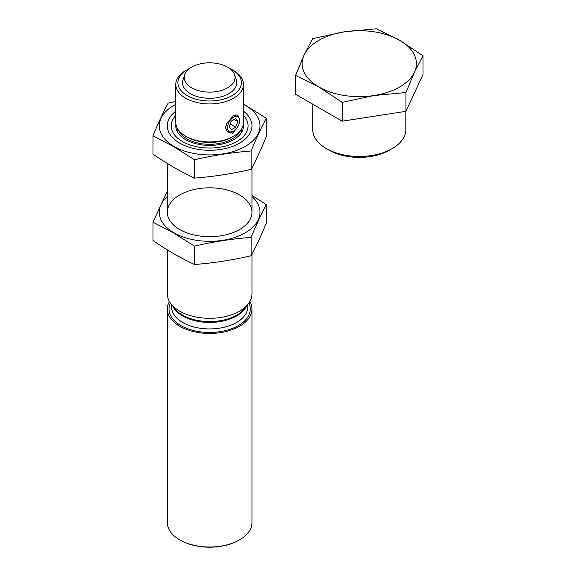 <?xml version="1.0" encoding="UTF-8"?>
<svg xmlns="http://www.w3.org/2000/svg" width="576" height="576" viewBox="0 0 576 576"><rect width="100%" height="100%" fill="white"/><g stroke="black" fill="none" stroke-linecap="round" stroke-linejoin="round"><path stroke-width="0.86" d="M405.929 111.326L423 74.534L423 55.735L399.679 40.334L376.351 28.8L344.491 31.795L312.624 38.657L304.085 55.123L295.553 75.449L295.553 94.248L342.202 121.183L405.929 111.326L405.929 92.527L414.461 72.194L423 55.735M405.828 111.341L405.828 129.593A46.555 26.878 180 0 1 392.198 148.594A46.555 26.878 180 0 1 326.354 148.594A46.555 26.878 180 0 1 312.718 129.593L312.718 104.162M392.198 148.594L389.441 150.185A42.66 24.631 180 0 1 329.112 150.185L326.354 148.594M295.553 75.449L318.874 86.983L342.202 102.384L342.202 121.183M342.202 102.384L374.062 95.522L405.929 92.527M374.062 95.522A57.132 32.983 180 0 1 318.874 86.983A57.132 32.983 180 0 1 304.085 55.123A57.132 32.983 180 0 1 344.491 31.795A57.132 32.983 180 0 1 399.679 40.334A57.132 32.983 180 0 1 414.461 72.194A57.132 32.983 180 0 1 374.062 95.522M240.71 130.176A31.954 18.446 180 0 1 232.236 138.902A31.954 18.446 180 0 1 200.981 143.618A31.954 18.446 180 0 1 178.574 130.176M176.998 131.04A33.854 19.548 180 0 1 177.689 129.758M241.596 129.758A33.854 19.548 180 0 1 242.287 131.04M243.367 124.128A33.854 19.548 180 0 1 243.504 125.856A33.854 19.548 180 0 1 233.582 139.68A33.854 19.548 180 0 1 196.69 143.921A33.854 19.548 180 0 1 175.788 125.856A33.854 19.548 180 0 1 175.918 124.128M243.504 115.366A38.426 22.183 180 0 1 236.815 141.545A38.426 22.183 180 0 1 186.725 143.669A38.426 22.183 180 0 1 175.788 115.366M251.964 254.117L251.964 293.89A42.322 24.437 180 0 1 248.278 303.862A42.322 24.437 180 0 1 239.573 311.162A42.322 24.437 180 0 1 171.007 303.862A42.322 24.437 180 0 1 167.321 293.89L167.321 249.833M249.89 301.45A42.322 24.437 180 0 1 251.964 309.002A42.322 24.437 180 0 1 239.573 326.282A42.322 24.437 180 0 1 193.45 331.582A42.322 24.437 180 0 1 167.321 309.002A42.322 24.437 180 0 1 169.394 301.45M251.964 309.002L251.964 522.562A42.322 24.437 180 0 1 239.573 539.842A42.322 24.437 180 0 1 179.719 539.842A42.322 24.437 180 0 1 167.321 522.562L167.321 309.002M238.975 540.187A41.479 23.947 180 0 1 238.968 540.187L238.968 540.187A41.479 23.947 180 0 1 180.317 540.187L179.719 539.842M243.504 104.335A50.364 29.074 180 0 1 246.103 145.915A50.364 29.074 180 0 1 174.031 146.419A50.364 29.074 180 0 1 175.788 104.335M243.504 111.197A42.322 24.437 180 0 1 239.573 143.136A42.322 24.437 180 0 1 179.719 143.136L179.719 143.136A42.322 24.437 180 0 1 175.788 111.197M175.788 101.426L168.178 103.111C163.116 112.522 158.054 123.422 153 135.814L173.729 146.65L194.465 159.754C213.35 155.347 232.229 152.424 251.114 150.991C256.169 138.6 261.23 127.699 266.292 118.289L243.504 104.011M266.292 118.289L266.292 136.634C261.23 149.026 256.169 159.926 251.114 169.344C232.229 173.75 213.35 176.674 194.465 178.106C180.72 171.655 166.896 163.67 153 154.159L153 135.814M194.465 178.106L194.465 159.754M251.114 169.344L251.114 150.991M251.964 196.488A50.364 29.074 180 0 1 241.279 234.871A50.364 29.074 180 0 1 174.031 232.812A50.364 29.074 180 0 1 167.321 196.488M179.719 229.529L179.719 229.529A42.322 24.437 180 0 1 179.719 194.969A42.322 24.437 180 0 1 239.573 194.969A42.322 24.437 180 0 1 239.573 229.529A42.322 24.437 180 0 1 179.719 229.529M167.321 191.117L153 222.206L173.729 233.042L194.465 246.146C213.35 241.733 232.229 238.81 251.114 237.384C256.169 224.993 261.23 214.092 266.292 204.674L251.964 195.394M266.292 204.674L266.292 223.027C261.23 235.418 256.169 246.319 251.114 255.73C232.229 260.143 213.35 263.059 194.465 264.492C180.72 258.048 166.896 250.063 153 240.552L153 222.206M194.465 264.492L194.465 246.146M251.114 255.73L251.114 237.384M189.72 68.393A31.745 18.324 0 0 0 187.2 69.703L185.702 70.567A33.854 19.548 0 0 0 175.788 84.391A33.854 19.548 0 0 0 185.702 98.215A33.854 19.548 0 0 0 222.602 102.449A33.854 19.548 0 0 0 243.504 84.391A33.854 19.548 0 0 0 233.582 70.567L232.092 69.703A31.745 18.324 0 0 0 229.565 68.393M175.788 84.391L175.788 122.4A33.854 19.548 0 0 0 185.702 136.224A33.854 19.548 0 0 0 233.582 136.224A33.854 19.548 0 0 0 243.504 122.4L243.504 84.391M187.2 137.088L185.702 136.224L187.2 137.088A31.745 18.324 0 0 0 232.092 137.088L233.582 136.224M239.602 120.658A8.503 4.91 -60 0 1 233.582 131.076A8.503 4.91 -60 0 1 227.57 127.598A8.503 4.91 -60 0 1 233.582 117.187A8.503 4.91 -60 0 1 239.602 120.658L238.73 116.496L233.582 115.488L226.966 123.286L225.425 127.598L226.966 130.918L232.409 133.272L237.794 127.224M233.215 115.718A9.54 5.508 -60 0 1 238.73 116.496M233.582 131.076L232.848 131.501A9.54 5.508 -60 0 1 226.966 130.918M187.2 69.703A31.745 18.324 0 0 0 187.2 95.623A31.745 18.324 0 0 0 232.085 95.623A31.745 18.324 0 0 0 232.092 69.703M184.716 74.7L183.046 79.697A27.086 15.638 0 0 0 190.49 93.722A27.086 15.638 0 0 0 222.343 96.473A27.086 15.638 0 0 0 236.239 79.697L234.569 74.7A25.387 14.659 0 0 0 209.642 62.82A25.387 14.659 0 0 0 184.716 74.7A25.387 14.659 0 0 0 191.693 87.84A25.387 14.659 0 0 0 221.544 90.425A25.387 14.659 0 0 0 234.569 74.7M237.902 121.637L235.742 118.562L231.422 121.061L229.262 126.626L231.422 129.694L235.742 127.202L237.902 121.637L234.166 119.477M230.27 124.042L235.742 127.202M248.278 303.862L244.728 308.448A38.434 22.19 180 0 1 236.815 315.079A38.434 22.19 180 0 1 174.564 308.448L171.007 303.862M246.283 306.439A38.088 21.989 180 0 1 236.578 315.979A38.088 21.989 180 0 1 173.002 306.439M247.73 304.567L247.73 306.929A38.088 21.989 180 0 1 236.578 322.481A38.088 21.989 180 0 1 195.07 327.247A38.088 21.989 180 0 1 171.554 306.929L171.554 304.567M248.918 302.998A40.63 23.458 180 0 1 238.37 325.591A40.63 23.458 180 0 1 189.374 329.335A40.63 23.458 180 0 1 170.374 302.998M177.689 128.866L177.689 132.322M241.596 128.866L241.596 132.322M167.321 163.447L167.321 212.249M251.964 167.724L251.964 212.249"/></g></svg>
